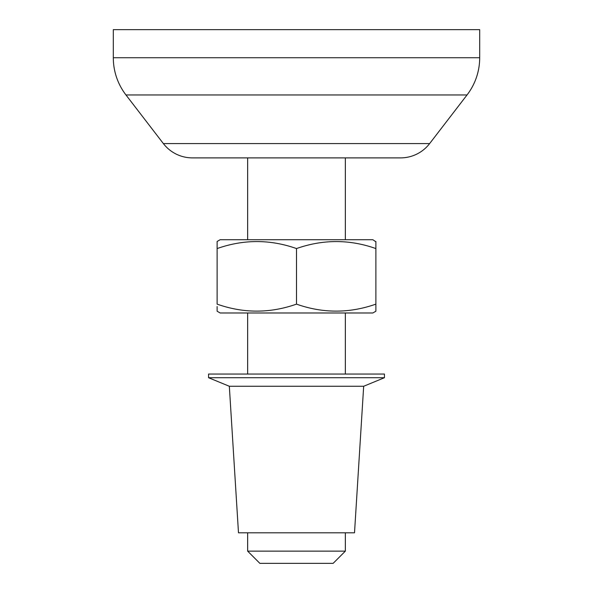 <?xml version="1.0" encoding="UTF-8"?>
<svg xmlns="http://www.w3.org/2000/svg" width="593" height="593" viewBox="0 0 593 593"><rect width="100%" height="100%" fill="white"/><g stroke="black" fill="none" stroke-linecap="round" stroke-linejoin="round"><path stroke-width="0.89" d="M479.693 57.729L479.693 29.65L113.307 29.65L113.307 57.729L479.693 57.729A61.064 61.064 0 0 1 467.032 94.962L429.628 143.588A36.64 36.64 0 0 1 400.586 157.886L345.348 157.886L345.348 239.713M247.652 239.713L247.652 157.886L192.414 157.886A36.64 36.64 0 0 1 163.371 143.588L125.968 94.962A61.064 61.064 0 0 1 113.307 57.729M192.414 157.886L400.586 157.886M345.348 551.134L333.14 563.35L259.86 563.35L247.652 551.134L345.348 551.134L345.348 532.818M345.348 374.05L345.348 312.985M247.652 157.886L345.348 157.886M247.652 551.134L247.652 532.818M247.652 374.05L247.652 312.985M375.88 241.796L372.827 239.713L220.173 239.713L217.12 241.47L217.12 304.135C243.515 313.445 269.971 313.445 296.5 304.135C322.896 313.445 349.359 313.445 375.88 304.135L375.88 311.221L372.827 312.985L220.173 312.985L217.12 311.221L217.12 306.537M375.88 241.47L375.88 248.563C349.485 239.246 323.029 239.246 296.5 248.563C270.104 239.246 243.641 239.246 217.12 248.563L217.12 246.162M375.88 306.537L375.88 246.162M296.5 248.563L296.5 304.135M363.672 386.265L229.328 386.265L238.49 532.818L354.51 532.818L363.672 386.265L384.434 377.719L384.434 374.05L208.566 374.05L208.566 377.719L384.434 377.719M125.968 94.962L467.032 94.962M163.371 143.588L429.628 143.588M229.328 386.265L208.566 377.719"/></g></svg>
